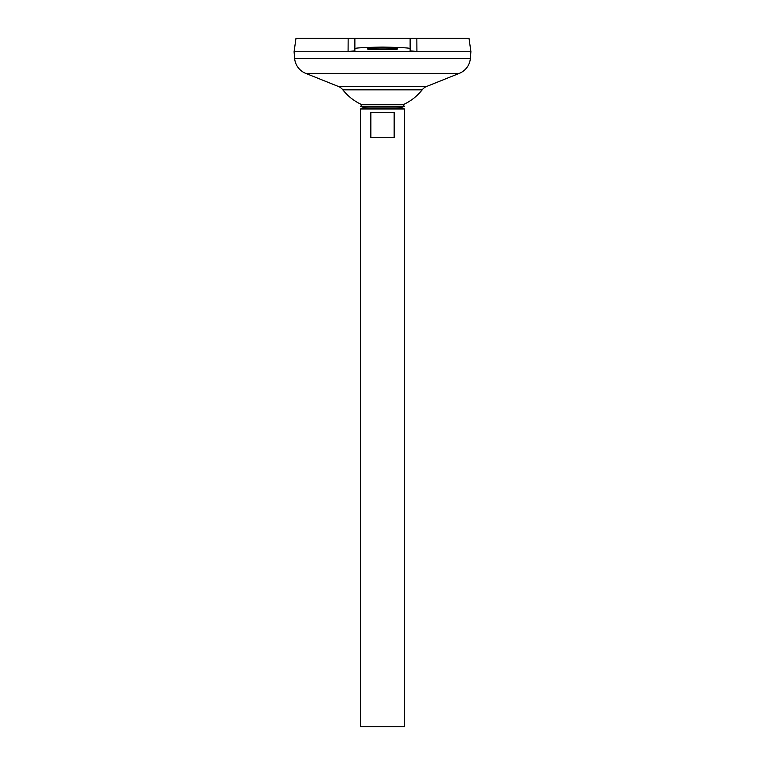 <?xml version="1.0" encoding="UTF-8"?>
<svg xmlns="http://www.w3.org/2000/svg" width="765" height="765" viewBox="0 0 765 765"><rect width="100%" height="100%" fill="white"/><g stroke="black" fill="none" stroke-linecap="round" stroke-linejoin="round"><path stroke-width="1.15" d="M362.008 104.748L402.992 104.748L404.446 106.412L360.554 106.412L362.008 104.748A50.461 50.461 0 0 1 342.844 89.84L422.156 89.84A11.054 11.054 0 0 1 426.727 86.416L459.325 73.354A17.681 17.681 0 0 0 470.37 58.389L470.886 51.733L294.085 51.752L470.915 51.733L469.012 38.25L416.839 38.25L416.915 51.494L410.126 50.844L410.126 38.25L416.839 38.25M360.554 106.412A23.629 23.629 0 0 0 369.055 107.999L395.945 107.999A23.629 23.629 0 0 0 404.446 106.412M396.863 48.855C401.969 49.945 363.031 49.945 368.137 48.855C363.031 47.765 401.969 47.765 396.863 48.855M369.055 107.999L360.401 108.974L404.599 108.974L395.945 107.999M394.147 112.292L394.147 137.71L370.853 137.71L370.853 112.292L394.147 112.292M360.401 108.974L360.401 726.75L404.599 726.75L404.599 108.974M342.844 89.84A11.054 11.054 0 0 0 338.273 86.416L305.675 73.354A17.681 17.681 0 0 1 294.63 58.389L294.085 51.752L295.988 38.25L354.874 38.25L348.161 38.25L348.085 51.494L416.915 51.494M410.126 38.25L354.874 38.25L354.874 48.855C353.306 48.023 362.514 47.43 382.5 47.095C402.486 47.43 411.694 48.023 410.126 48.855M348.085 51.494L354.874 50.844L354.874 48.855M294.63 58.389L470.37 58.389M305.675 73.354L459.325 73.354M338.273 86.416L426.727 86.416M402.992 104.748A50.461 50.461 0 0 0 422.156 89.84"/></g></svg>
